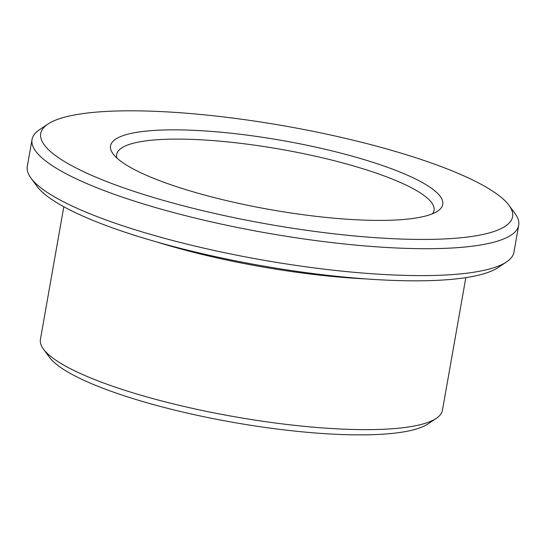 <?xml version="1.0" encoding="UTF-8"?>
<svg xmlns="http://www.w3.org/2000/svg" width="546" height="546" viewBox="0 0 546 546"><rect width="100%" height="100%" fill="white"/><g stroke="black" fill="none" stroke-linecap="round" stroke-linejoin="round"><path stroke-width="0.82" d="M116.974 158.101A161.138 33.504 -170 0 1 116.68 154.388A161.138 33.504 -170 0 1 126.433 145.482A161.138 33.504 -170 0 1 306.217 154.218A161.138 33.504 -170 0 1 434.063 210.346A161.138 33.504 -170 0 1 432.514 213.739M120.762 136.514A168.659 35.067 -170 0 1 326.174 149.502A168.659 35.067 -170 0 1 437.66 211.084A168.659 35.067 -170 0 1 270.563 209.657A168.659 35.067 -170 0 1 113.056 153.849A168.659 35.067 -170 0 1 120.762 136.514M55.228 120.284A239.564 49.809 -170 0 1 297.488 128.29A239.564 49.809 -170 0 1 509.022 205.344A239.564 49.809 -170 0 1 267.997 224.174A239.564 49.809 -170 0 1 47.959 124.051A239.564 49.809 -170 0 1 55.228 120.284M465.834 277.641L442.444 410.292A204.108 42.438 -170 0 1 436.281 418.366L427.825 424.003A196.594 40.875 -170 0 1 233.06 422.345A196.594 40.875 -170 0 1 49.468 357.289L43.448 349.099A204.108 42.438 -170 0 1 40.424 339.4L63.814 206.75M436.281 418.366A204.108 42.438 -170 0 1 234.063 416.639A204.108 42.438 -170 0 1 43.448 349.099M509.022 205.344L515.035 213.541A247.079 51.372 -170 0 1 518.7 225.273L513.957 252.177A247.079 51.372 -170 0 1 506.497 261.95L498.041 267.595A239.564 49.809 -170 0 1 260.701 265.568A239.564 49.809 -170 0 1 36.978 186.295L30.965 178.105A247.079 51.372 -170 0 1 27.3 166.366L32.043 139.462A247.079 51.372 -170 0 1 39.503 129.689L47.959 124.051M506.497 261.95A247.079 51.372 -170 0 1 261.705 259.862A247.079 51.372 -170 0 1 30.965 178.105M518.7 225.273A247.079 51.372 -170 0 1 266.455 232.958A247.079 51.372 -170 0 1 32.043 139.462M366.216 278.931A204.108 42.438 -170 0 1 156.982 242.035"/></g></svg>
